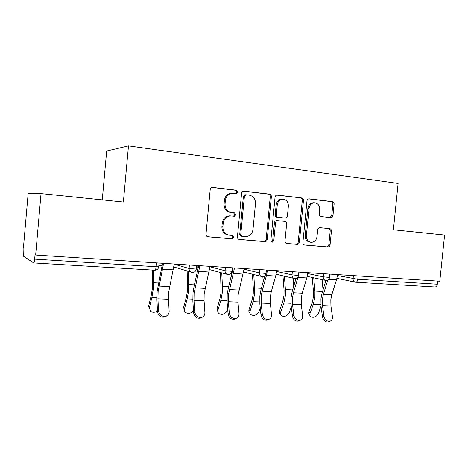 <?xml version="1.0" encoding="UTF-8"?>
<svg xmlns="http://www.w3.org/2000/svg" width="468" height="468" viewBox="0 0 468 468"><rect width="100%" height="100%" fill="white"/><g stroke="black" fill="none" stroke-linecap="round" stroke-linejoin="round"><path stroke-width="0.7" d="M238.077 192.12L236.691 190.236L212.419 187.37C211.167 187.51 210.424 188.253 210.196 189.593L205.99 234.158C205.984 235.667 206.675 236.556 208.055 236.826L232.099 238.861L233.76 237.294L232.368 235.462L229.308 235.193C225.014 234.345 222.873 231.531 222.879 226.746L223.23 223.072C224.02 218.638 226.477 216.257 230.589 215.929L234.322 216.28L235.919 214.73L234.526 212.87L231.473 212.554C227.179 211.635 225.038 208.775 225.049 203.972L225.395 200.298C226.138 196.016 228.478 193.664 232.432 193.243L236.556 193.653L238.077 192.12M235.925 193.594L237.06 192.126L235.679 190.242L211.981 187.428M207.535 236.714L231.098 238.715L232.76 237.147L231.748 235.41M233.468 216.198L234.907 214.66L233.52 212.805L231.473 212.554M330.817 217.632L330.97 217.643C332.081 217.544 332.748 216.854 332.976 215.572L334.111 204.118C334.134 202.732 333.567 201.895 332.409 201.62L308.985 198.847C307.868 198.964 307.195 199.66 306.973 200.936L302.884 242.547C302.866 243.957 303.463 244.782 304.662 245.021L327.951 246.999C329.115 246.934 329.817 246.232 330.057 244.899L331.432 231.093C331.449 229.712 330.882 228.893 329.724 228.641L319.767 227.659C318.614 227.746 317.924 228.448 317.69 229.759L317.006 236.679C316.356 240.265 314.455 242.155 311.29 242.342C307.997 241.78 306.365 239.569 306.388 235.702L309.079 208.371C309.676 204.943 311.466 203.083 314.461 202.779C317.947 203.241 319.685 205.499 319.691 209.559L319.24 214.081C319.223 215.485 319.802 216.315 320.978 216.585L330.97 217.643M34.655 259.137C34.404 261.589 34.094 262.852 33.719 262.934L23.681 256.347L23.88 248.297L23.4 248.028L28.156 193.536L41.038 193.6L123.371 202.047L128.484 145.87L398.11 183.433L393.389 229.77L444.6 235.03L439.797 281.239L35.65 255.031L35.047 254.686L34.655 259.137L156.166 266.707L156.523 262.87M41.038 193.6L35.65 255.031M271.364 196.765C271.376 195.308 270.75 194.431 269.48 194.132L243.752 191.096C242.541 191.225 241.821 191.95 241.599 193.272L237.422 236.878C237.416 238.358 238.072 239.224 239.394 239.481L264.941 241.652C266.21 241.582 266.971 240.85 267.222 239.458L271.364 196.765L270.264 196.753C270.276 195.302 269.65 194.425 268.38 194.132L243.313 191.149M277.378 195.074L301.667 197.964C302.878 198.251 303.475 199.105 303.457 200.526L299.356 242.243C299.111 243.6 298.379 244.319 297.168 244.384L286.802 243.506C285.568 243.261 284.959 242.424 284.971 240.997L286.638 223.915C286.656 222.487 286.042 221.633 284.807 221.364L277.7 220.656C276.489 220.75 275.769 221.469 275.529 222.815L273.786 240.739L272.2 242.266L270.849 240.488L275.049 197.192C275.272 195.899 275.968 195.185 277.132 195.062L276.957 195.074M128.484 145.87L106.675 150.983L102.264 199.883M437.627 281.098L437.305 284.228C436.989 286.071 436.194 286.989 434.918 286.989L355.809 282.245M231.672 193.243L231.426 193.243C227.489 193.664 225.149 196.01 224.412 200.275L225.395 200.298M230.472 212.49C226.19 211.577 224.055 208.728 224.067 203.937L224.412 200.275M228.641 235.1L228.32 235.059C224.037 234.211 221.902 231.403 221.908 226.635L222.253 222.973C223.043 218.556 225.488 216.181 229.595 215.859L230.537 215.929M238.896 239.376L263.864 241.494C265.128 241.424 265.888 240.698 266.14 239.312L270.264 196.753M246.115 194.782L244.419 196.297L240.757 234.491L242.131 236.311L245.571 236.609C249.707 236.363 252.176 234.006 252.983 229.536L255.481 203.638C255.516 198.941 253.451 196.11 249.28 195.15L246.115 194.782M245.08 194.776L243.389 196.285L244.419 196.297M241.997 236.293L241.108 236.17L239.739 234.357L243.389 196.285M276.693 195.121L301.667 197.964M286.34 243.407L296.01 244.226C297.221 244.156 297.952 243.442 298.198 242.085L302.281 200.503C302.299 199.087 301.702 198.233 300.491 197.946M276.857 220.592L276.588 220.568C275.383 220.662 274.657 221.382 274.423 222.721L272.686 240.587L273.786 240.739M271.551 242.055L272.686 240.587M288.376 206.172C288.352 201.995 286.51 199.678 282.842 199.222C279.729 199.538 277.869 201.439 277.267 204.925L276.307 214.789C276.296 216.234 276.916 217.094 278.167 217.368L285.281 218.094C286.474 217.994 287.182 217.281 287.416 215.953L288.376 206.172M281.97 199.204L281.718 199.198C278.612 199.514 276.758 201.415 276.155 204.89L277.267 204.925M284.117 218.012L277.056 217.287C275.804 217.017 275.184 216.163 275.196 214.718L276.155 204.89M313.525 202.755L313.262 202.749C310.278 203.048 308.488 204.908 307.891 208.324L309.079 208.371M310.565 242.254L310.103 242.19C306.821 241.634 305.189 239.423 305.212 235.574L307.891 208.324M304.206 244.922L326.728 246.835C327.887 246.771 328.589 246.069 328.829 244.741L330.197 230.976C330.221 229.601 329.653 228.782 328.495 228.53L319.673 227.659M330.016 217.55L331.736 215.502L332.871 204.083C332.894 202.702 332.327 201.872 331.168 201.597L308.552 198.906M149.292 308.974L148.684 305.902L151.187 295.729L152.252 289.201L152.217 270.036M153.2 270.094L153.182 289.598L151.907 297.426L149.386 307.622L150.421 311.156C152.486 312.671 154.832 312.63 157.447 311.039M166.842 315.771L165.444 316.842C161.191 317.983 158.541 316.304 157.482 311.799L158.5 310.904C159.565 315.426 162.226 317.117 166.491 315.97C168.287 314.97 169.17 313.402 169.141 311.261L168.515 299.263L168.667 292.19L174.242 264.016M158.5 310.904L157.938 298.83L158.114 291.704L163.589 263.326M162.554 263.262L157.137 291.289L156.932 299.76L157.482 311.799M184.374 310.442L183.661 307.172L186.358 297.244L187.475 290.868L187.159 270.931M188.276 271.264L188.528 291.266L187.182 298.906L184.474 308.857C184.123 310.302 184.462 311.489 185.486 312.419C188.241 314.063 190.909 313.531 193.489 310.822M197.923 265.555L198.017 269.714M217.883 311.805L217.076 308.389L219.937 298.689L221.101 292.465L220.533 272.557M221.762 272.891L222.423 286.311L222.265 292.857L220.867 300.316L217.989 310.038C217.597 311.507 217.924 312.7 218.965 313.613C222.499 315.233 225.301 314.151 227.378 310.366L227.694 309.319M231.145 273.335L231.303 276.401M249.912 313.08C248.9 312.191 248.607 311.009 249.023 309.547L252.036 300.076L253.241 293.986L253.34 288.645L252.439 274.207M253.773 274.541L254.615 287.972L254.504 294.378L253.053 301.667L250.029 311.167C249.602 312.659 249.912 313.847 250.959 314.736C254.299 316.198 256.985 315.116 259.009 311.483L260.237 307.71M262.852 276.641L263.197 281.754M280.578 314.35L280.484 314.215C279.443 313.349 279.144 312.168 279.607 310.658L282.754 301.398L283.994 295.443L284.058 290.213L282.97 275.851M284.398 276.184L285.416 289.563L285.345 295.829L283.854 302.96L280.689 312.244C280.227 313.753 280.519 314.941 281.566 315.806C284.731 317.128 287.305 316.046 289.288 312.548L291.307 306.733M293.114 278.214L293.752 286.176M309.968 315.584L309.728 315.256C308.687 314.42 308.412 313.244 308.898 311.723L312.168 302.661L313.443 296.841L313.478 291.716L312.214 277.471M313.73 277.799L314.911 291.084L314.876 297.221L313.344 304.2L310.056 313.279C309.564 314.8 309.839 315.982 310.881 316.818C313.882 318.024 316.356 316.941 318.298 313.572L321.019 306.183M322.089 279.636L323.037 289.92M202.422 317.076L201.17 317.965C197.186 318.96 194.676 317.292 193.629 312.975L194.764 312.115C195.811 316.444 198.333 318.111 202.328 317.123C204.112 316.169 204.966 314.613 204.902 312.448L204.066 300.731L204.153 293.822L210.044 266.339M194.764 312.115L193.98 300.316L194.091 293.36L199.894 265.678M198.724 265.608L194.044 286.428L192.991 292.945L192.863 301.216L193.629 312.975M236.305 318.351L235.264 319.03C231.52 319.89 229.133 318.252 228.097 314.104L229.326 313.262C230.373 317.421 232.771 319.071 236.521 318.211C238.276 317.298 239.107 315.76 239.002 313.583L237.972 302.123L238.007 295.372L244.173 268.55M229.326 313.262L228.355 301.731L228.402 294.934L234.491 267.924M233.21 267.842L228.285 288.159L227.191 294.524L227.132 302.609L228.097 314.104M268.644 319.55L267.825 320.036C264.303 320.791 262.027 319.17 260.992 315.175L262.32 314.361C263.361 318.363 265.643 319.989 269.176 319.24C270.902 318.369 271.697 316.848 271.557 314.666L270.358 303.463L270.334 296.858L271.288 291.669L275.687 276.067L276.752 270.668M262.32 314.361L261.167 303.083L261.156 296.437L262.109 291.213L266.45 275.506L267.509 270.065M264.841 275.792L260.974 289.815L259.845 296.033L259.851 303.937L260.992 315.175M299.602 320.644L298.958 320.99C295.636 321.651 293.459 320.053 292.424 316.204L293.834 315.409C294.875 319.27 297.057 320.873 300.392 320.211C302.082 319.387 302.843 317.883 302.667 315.701L301.31 304.738L301.24 298.28L302.223 293.202L306.786 277.963L307.88 272.686M293.834 315.409L292.523 304.375L292.465 297.876L293.436 292.769L298.157 276.717M296.01 278.483L292.219 291.394L291.061 297.472L291.125 305.206L292.424 316.204M298.561 275.02L299.046 272.113M329.256 321.645L328.758 321.896C325.611 322.475 323.528 320.908 322.493 317.187L323.979 316.409C325.014 320.147 327.109 321.721 330.262 321.142C331.911 320.352 332.637 318.866 332.432 316.69L330.929 305.955L330.817 299.637L331.818 294.676L336.533 279.776L337.65 274.617M323.979 316.409L322.516 305.61L322.417 299.251L323.411 294.255L327.84 280.039M325.98 280.461L322.113 292.909L320.931 298.853L321.048 306.417L322.493 317.187M235.679 190.242L236.691 190.236M233.52 212.805L234.526 212.87M33.784 262.934L154.68 270.182C155.394 270.135 155.891 268.977 156.166 266.707L158.763 266.584M358.119 275.945L357.786 279.273L437.305 284.228M337.516 275.582L357.786 279.273C357.476 281.233 356.745 282.222 355.598 282.233L355.458 282.216C353.831 281.871 353.036 280.701 353.077 278.712L353.387 275.634M174.225 264.18L189.084 268.462L189.411 264.999M192.442 272.452C194.583 272.364 195.858 271.241 196.273 269.082L189.084 268.462C189.072 270.679 190.084 271.996 192.12 272.417L192.307 272.44M209.992 266.783L225.061 270.715L225.383 267.333M244.097 269.194L259.336 272.856L259.652 269.556M276.646 271.446L292.026 274.897L292.342 271.674M307.757 273.575L323.242 276.851L323.552 273.698M196.613 265.467L196.285 268.948M228.267 274.599C230.35 274.511 231.59 273.417 231.988 271.317L225.061 270.715C225.044 272.879 226.003 274.166 227.945 274.57L228.121 274.587M232.327 267.784L231.999 271.2M262.402 276.646C264.432 276.559 265.643 275.494 266.035 273.452L259.336 272.856C259.307 274.973 260.226 276.225 262.08 276.617L262.244 276.635M232.286 268.234L233.035 269.082L232.303 268.065M266.368 269.989L266.046 273.347M294.963 278.6C296.952 278.513 298.134 277.471 298.514 275.482L292.026 274.897C291.997 276.974 292.869 278.197 294.641 278.565L294.799 278.589M298.847 272.101L298.525 275.389M326.061 280.461C328.004 280.373 329.168 279.361 329.542 277.425L323.242 276.851C323.207 278.881 324.037 280.075 325.734 280.431L325.88 280.449M329.87 274.108L329.548 277.343M224.067 203.937L225.049 203.972M222.253 222.973L223.23 223.072M221.908 226.635L222.879 226.746M231.052 238.709L232.046 238.861M207.757 236.779L208.055 236.826M212.139 187.393L212.729 187.381M266.14 239.312L267.222 239.458M263.8 241.488L264.876 241.646M243.53 191.108L244.027 191.108M268.38 194.132L269.48 194.132M239.739 234.357L240.757 234.491M302.281 200.503L303.457 200.526M298.198 242.085L299.356 242.243M295.951 244.22L297.11 244.384M276.734 220.58L277.846 220.668M274.423 222.721L275.529 222.815M275.196 214.718L276.307 214.789M277.056 217.287L278.167 217.368M283.994 218.006L285.123 218.082M305.212 235.574L306.388 235.702M328.495 228.53L329.724 228.641M330.197 230.976L331.432 231.093M328.829 244.741L330.057 244.899M326.676 246.829L327.898 246.993M308.845 198.853L309.208 198.859M331.168 201.597L332.409 201.62M332.871 204.083L334.111 204.118M331.736 215.502L332.976 215.572M156.874 297.63L151.907 297.426M148.684 305.902L149.386 307.622M162.232 265.561L158.874 265.344M158.5 283.005L153.44 282.748M158.962 286.094L169.533 286.615M157.938 298.83L168.515 299.263M162.648 269.182L173.289 269.831M192.769 299.14L187.182 298.906M183.661 307.172L184.474 308.857M197.941 267.819L196.396 267.719M194.419 284.86L188.733 284.567M227.009 300.579L220.867 300.316M217.076 308.389L217.989 310.038M228.676 286.632L222.423 286.311M259.705 301.948L253.053 301.667M249.023 309.547L250.029 311.167M261.384 288.323L254.615 287.972M290.956 303.258L283.854 302.96M279.607 310.658L280.689 312.244M292.646 289.938L285.416 289.563M320.855 304.516L313.344 304.2M308.898 311.723L310.056 313.279M322.557 291.482L314.911 291.084M194.981 287.878L205.054 288.382M193.98 300.316L204.066 300.731M198.906 271.387L209.05 272.007M229.32 289.587L238.932 290.061M228.355 301.731L237.972 302.123M233.468 273.493L243.144 274.084M262.109 291.213L271.288 291.669M261.167 303.083L270.358 303.463M266.45 275.506L275.687 276.067M293.436 292.769L302.223 293.202M292.523 304.375L301.31 304.738M297.958 277.425L306.786 277.963M323.411 294.255L331.818 294.676M322.516 305.61L330.929 305.955M328.735 279.302L336.533 279.776M154.68 270.182C156.95 270.165 158.301 269.012 158.746 266.731L159.091 263.034M190.956 272.072L173.844 266.941M226.992 274.306L209.565 269.586M261.29 276.418L243.623 272.007M293.974 278.413L276.138 274.26M325.161 280.309L307.213 276.372M354.96 282.11L336.937 278.361M231.426 193.243L232.432 193.243M229.595 215.859L230.589 215.929M231.098 238.715L232.099 238.861M263.864 241.494L264.941 241.652M244.893 194.764L245.934 194.77M296.01 244.226L297.168 244.384M276.588 220.568L277.7 220.656M281.718 199.198L282.842 199.222M313.262 202.749L314.461 202.779M326.728 246.835L327.951 246.999M165.444 316.842L166.491 315.97M201.17 317.965L202.328 317.123M235.264 319.03L236.521 318.211M267.825 320.036L269.176 319.24M298.958 320.99L300.392 320.211M328.758 321.896L330.262 321.142"/></g></svg>
